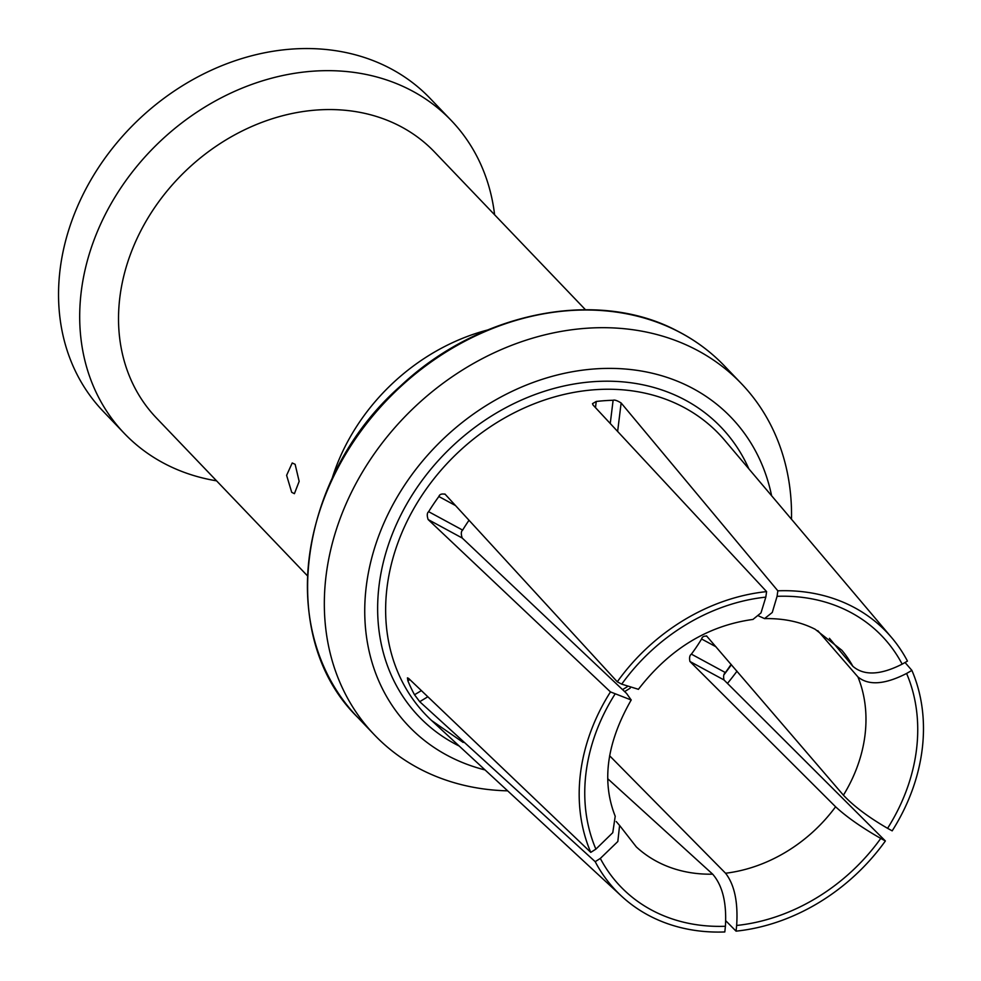 <?xml version="1.0" encoding="UTF-8"?>
<svg xmlns="http://www.w3.org/2000/svg" width="981" height="981" viewBox="0 0 981 981"><rect width="100%" height="100%" fill="white"/><g stroke="black" fill="none" stroke-linecap="round" stroke-linejoin="round"><path stroke-width="1.47" d="M216.568 480.837A226.28 186.255 -43.7 0 1 166.611 464.687A226.28 186.255 -43.7 0 1 124.342 433.43L103.189 411.321A226.28 186.255 -43.7 0 1 116.212 143.618A226.28 186.255 -43.7 0 1 387.887 67.186A226.28 186.255 -43.7 0 1 430.169 98.443L451.321 120.553A226.28 186.255 -43.7 0 1 494.608 214.778M124.342 433.43A226.28 186.255 -43.7 0 1 137.365 165.728A226.28 186.255 -43.7 0 1 409.04 89.296A226.28 186.255 -43.7 0 1 451.321 120.553M307.396 575.761L156.482 418.041A192.411 158.382 -43.7 0 1 167.567 190.4A192.411 158.382 -43.7 0 1 398.58 125.409A192.411 158.382 -43.7 0 1 434.522 151.981L585.449 309.714M331.995 478.851A192.411 158.382 -43.7 0 1 487.545 330.008M507.655 790.845A253.981 209.063 -43.7 0 1 421.891 769.975A253.981 209.063 -43.7 0 1 374.435 734.879A253.981 209.063 -43.7 0 1 389.065 434.399A253.981 209.063 -43.7 0 1 694.008 348.611A253.981 209.063 -43.7 0 1 741.464 383.694A253.981 209.063 -43.7 0 1 791.495 519.256M736.989 671.2A253.981 209.063 -43.7 0 1 727.461 683.414M485.043 769.938A223.202 183.729 -43.7 0 1 450.475 757.062A223.202 183.729 -43.7 0 1 403.166 487.349A223.202 183.729 -43.7 0 1 689.606 386.772A223.202 183.729 -43.7 0 1 771.606 495.748M731.397 664.689A223.202 183.729 -43.7 0 1 724.334 674.303M758.791 616.019L764.542 618.594L772.268 612.475L777.075 596.325A181.019 149.002 -43.7 0 1 848.209 611.138A181.019 149.002 136.3 0 1 902.164 664.149L907.462 661.096A187.175 154.066 136.3 0 0 891.754 637.748A187.175 154.066 136.3 0 0 851.594 606.123A187.175 154.066 136.3 0 0 777.835 590.82L777.075 596.325M607.815 778.791L712.66 874.157C722.543 885.536 726.786 902.912 725.413 926.26A181.019 149.002 -43.7 0 1 654.278 911.447A181.019 149.002 136.3 0 1 600.323 858.436L595.197 861.674A187.175 154.066 136.3 0 0 621.623 896.229A187.175 154.066 136.3 0 0 651.065 916.646A187.175 154.066 136.3 0 0 724.812 931.95L725.413 926.26M725.793 920.779L736.057 931.153L736.657 925.463C738.166 902.091 734.462 884.69 725.56 873.237L609.606 755.75M752.967 619.428L760.986 612.917L765.818 597.135L766.602 591.617L593.027 404.994L592.499 403.657L596.24 401.474A202.147 166.39 -43.7 0 1 613.113 400.273C614.572 399.672 617.257 400.579 621.132 402.983L777.835 590.82M829.436 638.324L852.845 666.271C863.93 675.872 880.362 675.173 902.164 664.149M616.215 821.526L619.587 825.45L617.834 841.502L600.323 858.436M817.823 630.685L857.934 676.939C868.626 685.744 884.85 684.579 906.591 673.457A181.019 149.002 -43.7 0 1 887.584 828.32C868.553 817.283 853.826 806.247 843.415 795.186L706.479 635.847M905.046 662.494L911.889 670.403L906.591 673.457M427.826 696.78L419.709 701.685L414.522 694.756A202.147 166.39 -43.7 0 1 407.875 680.814L409.862 679.612M419.709 701.685L595.197 861.674M610.464 691.912L631.188 699.993L626.577 693.444L462.223 538.029L428.145 519.55L610.464 691.912A187.175 154.066 136.3 0 0 590.77 852.366L408.636 678.435L407.446 677.859L407.875 680.814M615.21 816.278L612.769 832.685L595.896 849.129A181.019 149.002 -43.7 0 1 614.903 694.278M590.77 852.366L595.896 849.129M462.223 538.029C460.886 534.02 461.033 531.383 462.64 530.108A155.93 128.352 -43.7 0 1 469.016 520.286M706.958 636.24C704.015 635.774 702.237 636.694 701.599 638.987A155.93 128.352 -43.7 0 1 691.384 654.143C689.655 655.345 689.165 657.797 689.937 661.488L835.591 806.774C846.603 816.965 861.661 827.51 880.766 838.424A181.019 149.002 -43.7 0 1 736.657 925.463M638.398 689.3L621.721 684.162A181.019 149.002 -43.7 0 1 765.818 597.135M766.602 591.617A187.175 154.066 136.3 0 0 617.282 681.807L621.721 684.162M736.057 931.153A187.175 154.066 136.3 0 0 885.377 840.962L880.766 838.424M887.584 828.32L892.183 830.858A187.175 154.066 136.3 0 0 911.889 670.403M428.145 519.55C426.845 515.577 427.005 512.953 428.636 511.677A202.147 166.39 -43.7 0 1 438.863 496.521L455.491 505.546M438.863 496.521C439.611 494.277 441.708 493.541 445.178 494.289L444.871 493.995M445.178 494.289L617.282 681.807M731.127 664.382A202.147 166.39 -43.7 0 1 725.388 672.574L691.384 654.143M885.377 840.962L724.015 679.968C723.205 676.277 723.671 673.812 725.388 672.574M295.134 464.32L299.156 481.364L294.41 493.676L291.7 492.315L286.611 475.344L292.215 462.971L295.134 464.32M621.623 896.229L431.701 720.606A203.006 167.101 -43.7 0 1 431.64 720.557A203.006 167.101 -43.7 0 1 434.203 478.458A203.006 167.101 -43.7 0 1 681.121 405.962A203.006 167.101 -43.7 0 1 724.628 440.211A203.006 167.101 -43.7 0 1 724.677 440.273L891.754 637.748M459.169 746.014A209.161 172.166 -43.7 0 1 457.992 745.425A209.161 172.166 -43.7 0 1 413.663 492.658A209.161 172.166 -43.7 0 1 682.077 398.421A209.161 172.166 -43.7 0 1 748.846 468.832M627.104 686.847A155.513 128.008 -43.7 0 1 622.518 689.606M630.182 688.172A157.009 129.234 -43.7 0 1 624.615 691.58M677.086 330.928A253.981 209.063 -43.7 0 1 724.542 366.011C710.784 351.664 694.879 339.892 676.829 330.732C596.693 288.304 478.875 311.958 400.285 386.244C296.887 477.44 276.225 637.564 357.525 717.197A253.981 209.063 -43.7 0 1 372.142 416.717A253.981 209.063 -43.7 0 1 677.086 330.928M712.66 874.157A142.404 117.217 -43.7 0 1 658.705 862.446A142.404 117.217 -43.7 0 1 636.313 846.91L619.551 825.389M610.256 423.498L613.113 400.273M595.492 407.63L596.24 401.474M621.132 402.983L617.638 431.432M764.444 618.606C783.672 618.251 800.57 621.819 815.162 629.275L841.833 650.244A142.404 117.217 -43.7 0 1 841.833 650.256A142.404 117.217 -43.7 0 1 852.845 666.271M421.376 690.624L414.522 694.756M835.591 806.774A142.404 117.217 -43.7 0 1 725.56 873.237M857.934 676.939A142.404 117.217 -43.7 0 1 843.415 795.186M724.015 679.968L689.937 661.488M701.599 638.987L716.044 646.822M462.64 530.108L428.636 511.677M431.64 720.557L463.191 742.458M741.464 383.694L724.542 366.011M374.435 734.879L357.525 717.197M753.04 619.416C707.767 625.657 669.533 648.968 638.361 689.361M615.246 816.339C601.402 781.501 606.736 742.703 631.237 699.931"/></g></svg>
